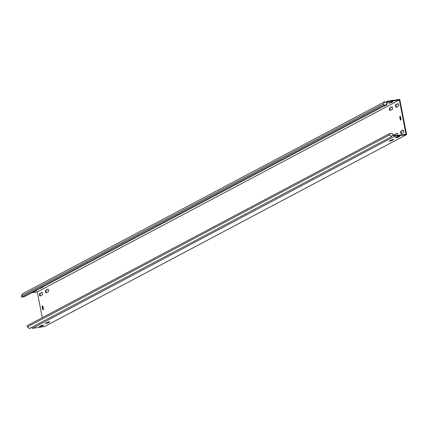 <?xml version="1.0" encoding="UTF-8"?>
<svg xmlns="http://www.w3.org/2000/svg" width="428" height="428" viewBox="0 0 428 428"><rect width="100%" height="100%" fill="white"/><g stroke="black" fill="none" stroke-linecap="round" stroke-linejoin="round"><path stroke-width="0.64" d="M395.579 106.251A1.268 0.455 -98.4 0 0 396.184 107.278A1.268 0.455 -98.4 0 0 396.242 107.262L398.415 106.107A1.268 0.455 -98.4 0 0 398.612 104.732A1.268 0.455 -98.4 0 0 397.992 103.624A1.268 0.455 -98.4 0 0 397.933 103.64L395.761 104.79A1.268 0.455 -98.4 0 0 395.579 106.251M398.184 103.699L396.264 104.721A1.268 0.455 -98.4 0 0 396.082 106.176A1.268 0.455 -98.4 0 0 396.494 107.128M45.561 291.816A1.268 0.455 -98.4 0 0 46.171 292.843A1.268 0.455 -98.4 0 0 46.224 292.827L48.396 291.671A1.268 0.455 -98.4 0 0 48.594 290.296A1.268 0.455 -98.4 0 0 47.973 289.189A1.268 0.455 -98.4 0 0 47.92 289.205L45.748 290.355A1.268 0.455 -98.4 0 0 45.561 291.816M48.166 289.264L46.245 290.286A1.268 0.455 -98.4 0 0 46.063 291.741A1.268 0.455 -98.4 0 0 46.475 292.693M389.544 109.45A1.268 0.455 -98.4 0 0 390.149 110.478A1.268 0.455 -98.4 0 0 390.208 110.461L392.38 109.306A1.268 0.455 -98.4 0 0 392.578 107.931A1.268 0.455 -98.4 0 0 391.957 106.823A1.268 0.455 -98.4 0 0 391.898 106.84L389.726 107.99A1.268 0.455 -98.4 0 0 389.544 109.45M392.15 106.898L390.229 107.92A1.268 0.455 -98.4 0 0 390.047 109.375A1.268 0.455 -98.4 0 0 390.459 110.328M400.715 132.68A1.268 0.455 -98.4 0 0 401.325 133.713A1.268 0.455 -98.4 0 0 401.378 133.691L403.55 132.541A1.268 0.455 -98.4 0 0 403.748 131.161A1.268 0.455 -98.4 0 0 403.128 130.053A1.268 0.455 -98.4 0 0 403.074 130.075L400.897 131.225A1.268 0.455 -98.4 0 0 400.715 132.68M403.32 130.133L401.4 131.15A1.268 0.455 -98.4 0 0 401.218 132.61A1.268 0.455 -98.4 0 0 401.63 133.557M39.526 295.015A1.268 0.455 -98.4 0 0 40.136 296.042A1.268 0.455 -98.4 0 0 40.189 296.026L42.361 294.871A1.268 0.455 -98.4 0 0 42.559 293.496A1.268 0.455 -98.4 0 0 41.939 292.388A1.268 0.455 -98.4 0 0 41.885 292.404L39.713 293.555A1.268 0.455 -98.4 0 0 39.526 295.015M42.131 292.463L40.211 293.485A1.268 0.455 -98.4 0 0 40.029 294.94A1.268 0.455 -98.4 0 0 40.441 295.892M43.03 325.066L39.194 326.682L41.607 326.27L43.779 325.114L43.03 325.066M393.048 139.501L389.213 141.117L391.62 140.7L393.792 139.549L393.048 139.501M399.083 136.302L395.247 137.918L397.655 137.5L399.827 136.35L399.083 136.302M392.337 101.586L388.496 103.202L390.908 102.79L393.081 101.639L392.337 101.586M49.065 321.867L45.229 323.482L47.642 323.07L49.814 321.915L49.065 321.867M386.318 104.796L24.235 296.759L21.635 297.139L21.4 295.941L22.582 293.736L384.67 101.773L383.488 103.977L383.718 105.176L386.318 104.796L388.014 101.645L399.351 99.975L405.995 134.162L394.659 135.831L391.866 133.338L389.266 133.723L27.183 325.687L27.419 326.89L29.366 328.629L391.449 136.666L392.861 134.906L394.525 136.393L32.442 328.356L31.485 327.506M387.934 101.784L387.484 101.5L387.677 101.152L399.752 99.371L406.6 134.617L394.525 136.393M31.811 292.741L37.268 291.939L42.27 317.688M406.6 134.617L44.512 326.58L32.442 328.356M33.32 291.944L37.027 290.403L36.332 290.345M383.333 106.374L387.046 104.839L386.324 104.78M39.355 288.745L43.062 287.204L42.367 287.145M399.351 99.975L37.268 291.939M397.719 135.376A1.268 0.455 -98.4 0 0 397.628 133.985A1.268 0.455 -98.4 0 0 397.093 133.252A1.268 0.455 -98.4 0 0 397.04 133.274L394.862 134.424A1.268 0.455 -98.4 0 0 394.67 135.826M42.779 305.924L42.179 306.245L42.677 306.17L43.223 309.578M42.795 305.918L43.517 309.032L42.864 309.77L42.672 309.481L43.175 309.407M42.623 306.587L42.126 306.662L42.672 309.481M42.126 306.662L42.179 306.245M400.399 116.33L399.795 116.646L400.298 116.577L400.843 119.979M400.415 116.325L401.138 119.439L400.48 120.172L400.292 119.883L400.795 119.808M400.244 116.988L399.747 117.063L400.292 119.883M399.747 117.063L399.795 116.646M42.656 325.125L40.285 326.072M392.674 139.56L390.304 140.507M398.709 136.361L396.339 137.308M48.69 321.926L46.32 322.873M397.286 133.333L395.365 134.349A1.268 0.455 -98.4 0 0 395.172 135.756M389.587 102.592L391.957 101.65M387.677 101.152L385.505 102.303M384.67 101.773L386.666 103.03L387.484 101.5M383.718 105.176L21.635 297.139M383.488 103.977L21.4 295.941M391.449 136.666L389.501 134.927L389.266 133.723M389.501 134.927L27.419 326.89M394.53 135.719L394.215 136.115M40.815 287.964L40.89 288.354M47.535 322.541L47.642 323.07M390.807 102.26L390.908 102.79M397.553 136.976L397.655 137.5M384.799 105.598L384.874 105.989M391.518 140.175L391.62 140.7M34.78 291.163L34.855 291.554M41.5 325.74L41.607 326.27M40.211 293.485L39.713 293.555M401.4 131.15L400.897 131.225M395.365 134.349L394.862 134.424M390.229 107.92L389.726 107.99M46.245 290.286L45.748 290.355M396.264 104.721L395.761 104.79"/></g></svg>
